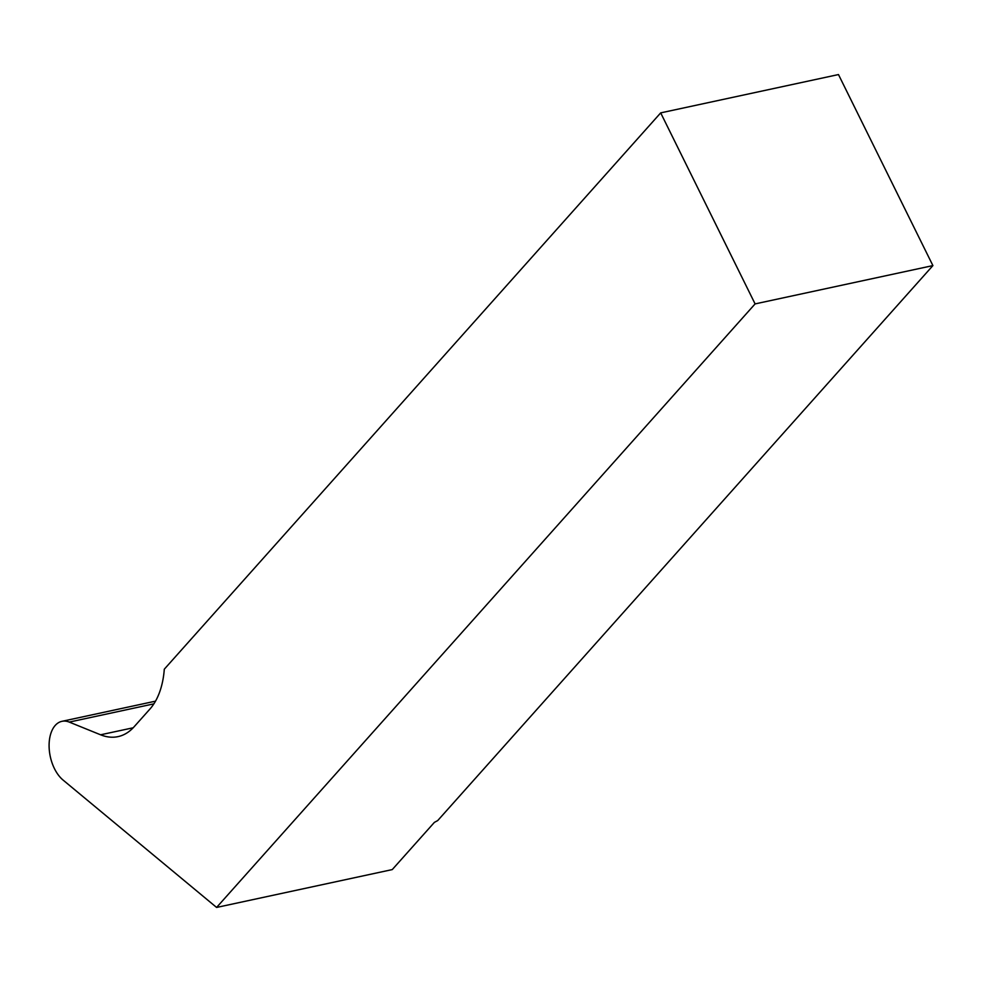 <?xml version="1.0" encoding="UTF-8"?>
<svg xmlns="http://www.w3.org/2000/svg" width="982" height="982" viewBox="0 0 982 982"><rect width="100%" height="100%" fill="white"/><g stroke="black" fill="none" stroke-linecap="round" stroke-linejoin="round"><path stroke-width="1.47" d="M932.9 265.594L838.481 74.558L660.69 112.881L164.301 669.196A76.436 44.927 77.8 0 1 149.927 709.053L134.043 726.852A76.436 44.927 77.8 0 1 118.049 736.623A76.436 44.927 77.8 0 1 100.581 734.794L69.256 722.089A32.013 18.818 -102.2 0 0 61.94 721.328A32.013 18.818 -102.2 0 0 49.1 746.504A32.013 18.818 -102.2 0 0 63.057 780.052L216.592 907.442L392.26 869.586L434.388 822.376L437.714 820.571L932.9 265.594L755.097 303.904L216.592 907.442M660.69 112.881L755.097 303.904M153.879 703.848L69.256 722.089M133.208 727.772L100.581 734.794M61.94 721.328L155.512 701.16"/></g></svg>
